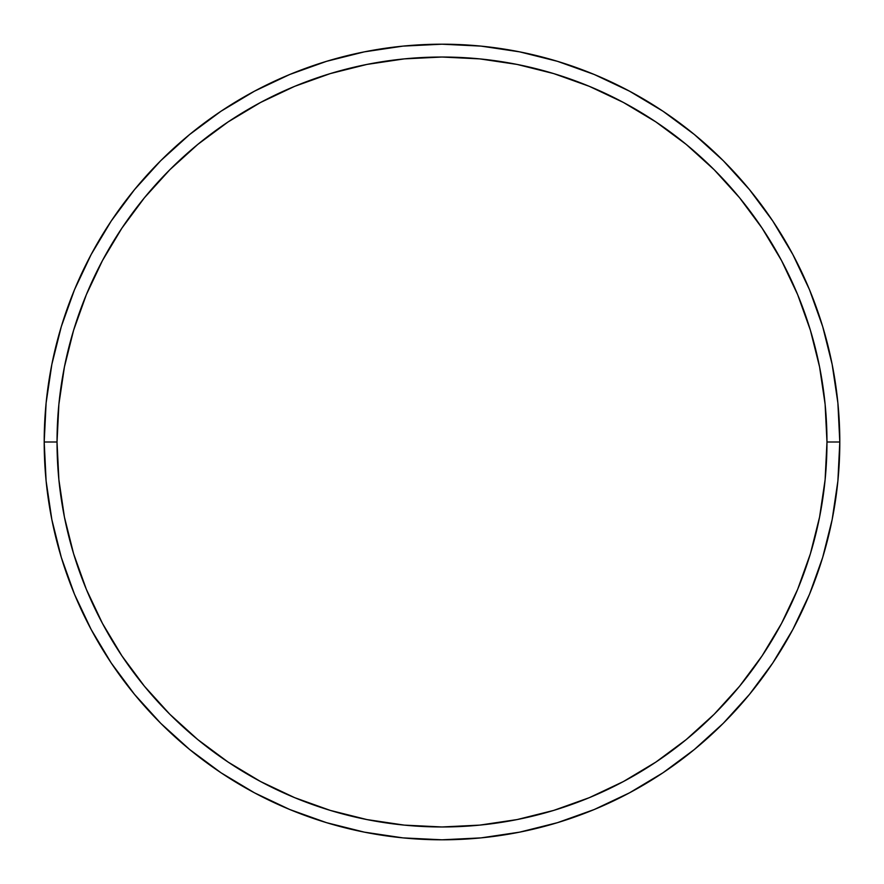 <?xml version="1.0" encoding="UTF-8"?>
<svg xmlns="http://www.w3.org/2000/svg" width="884" height="884" viewBox="0 0 884 884"><rect width="100%" height="100%" fill="white"/><g stroke="black" fill="none" stroke-linecap="round" stroke-linejoin="round"><path stroke-width="1.33" d="M44.2 442L57.029 442A384.971 384.971 0 0 1 442 57.029A384.971 384.971 0 0 1 826.971 442L839.8 442A397.8 397.8 0 0 0 442 44.2A397.8 397.8 0 0 0 44.2 442A397.8 397.8 0 0 1 442 44.2A397.8 397.8 0 0 1 839.8 442A397.8 397.8 0 0 1 442 839.8A397.8 397.8 0 0 1 44.2 442L46.112 403.005L51.847 364.396L61.328 326.527L74.477 289.764L91.174 254.482L111.24 220.989L134.501 189.64L160.711 160.711L189.64 134.501L220.989 111.24L254.482 91.174L289.764 74.477L326.527 61.328L364.396 51.847L403.005 46.112L442 44.2L480.995 46.112L519.604 51.847L557.472 61.328L594.236 74.477L629.519 91.174L663.011 111.24L694.36 134.501L723.289 160.711L749.499 189.64L772.76 220.989L792.826 254.482L809.523 289.764L822.673 326.527L832.153 364.396L837.888 403.005L839.8 442L837.888 480.995L832.153 519.604L822.673 557.472L809.523 594.236L792.826 629.519L772.76 663.011L749.499 694.36L723.289 723.289L694.36 749.499L663.011 772.76L629.519 792.826L594.236 809.523L557.472 822.673L519.604 832.153L480.995 837.888L442 839.8L403.005 837.888L364.396 832.153L326.527 822.673L289.764 809.523L254.482 792.826L220.989 772.76L189.64 749.499L160.711 723.289L134.501 694.36L111.24 663.011L91.174 629.519L74.477 594.236L61.328 557.472L51.847 519.604L46.112 480.995L44.2 442A397.8 397.8 0 0 0 442 839.8A397.8 397.8 0 0 0 839.8 442L826.971 442L825.115 404.264L819.567 366.893L810.396 330.251L797.666 294.681L781.511 260.526L762.085 228.127L739.588 197.784L714.217 169.783L686.216 144.412L655.873 121.915L623.474 102.489L589.319 86.334L553.749 73.604L517.107 64.433L479.736 58.885L442 57.029L404.264 58.885L366.893 64.433L330.251 73.604L294.681 86.334L260.526 102.489L228.127 121.915L197.784 144.412L169.783 169.783L144.412 197.784L121.915 228.127L102.489 260.526L86.334 294.681L73.604 330.251L64.433 366.893L58.885 404.264L57.029 442L58.885 479.736L64.433 517.107L73.604 553.749L86.334 589.319L102.489 623.474L121.915 655.873L144.412 686.216L169.783 714.217L197.784 739.588L228.127 762.085L260.526 781.511L294.681 797.666L330.251 810.396L366.893 819.567L404.264 825.115L442 826.971L479.736 825.115L517.107 819.567L553.749 810.396L589.319 797.666L623.474 781.511L655.873 762.085L686.216 739.588L714.217 714.217L739.588 686.216L762.085 655.873L781.511 623.474L797.666 589.319L810.396 553.749L819.567 517.107L825.115 479.736L826.971 442A384.971 384.971 0 0 1 442 826.971A384.971 384.971 0 0 1 57.029 442L44.2 442"/></g></svg>

